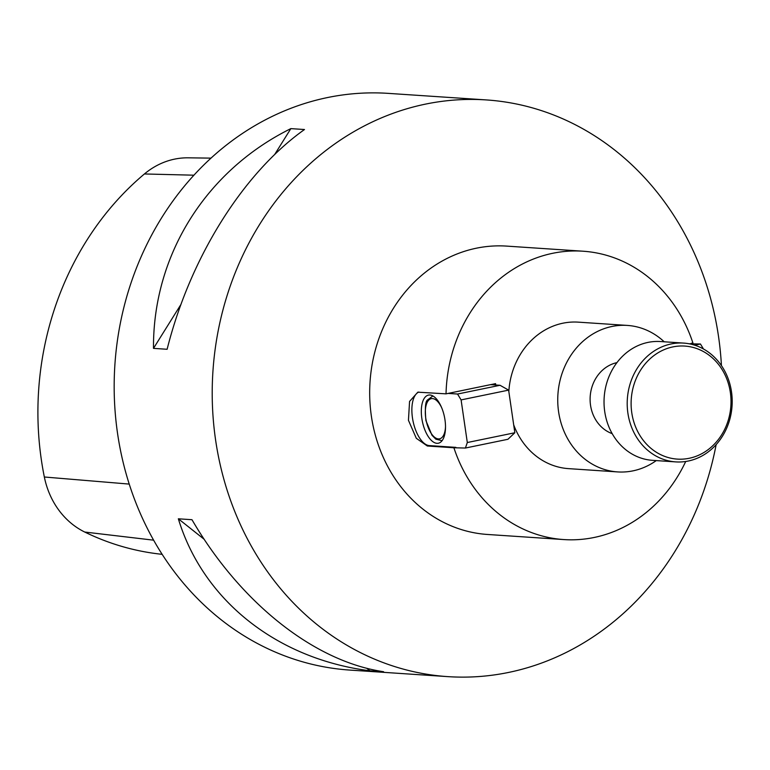 <?xml version="1.0" encoding="UTF-8"?>
<svg xmlns="http://www.w3.org/2000/svg" width="770" height="770" viewBox="0 0 770 770"><rect width="100%" height="100%" fill="white"/><g stroke="black" fill="none" stroke-linecap="round" stroke-linejoin="round"><path stroke-width="1.16" d="M664.202 341.793A73.41 64.69 93.8 0 0 627.367 325.421L578.309 322.149A73.41 64.69 93.8 0 0 508.835 391.555M513.686 424.819A73.41 64.69 93.8 0 0 568.52 468.632L617.569 471.914A73.41 64.69 93.8 0 0 656.261 460.595M694.713 345.201L700.459 344.017L689.034 343.767M583.054 251.213A144.5 127.348 93.8 0 0 446.032 393.845L417.812 392.18L409.563 401.44L408.447 420.305L416.32 438.313L427.321 446.003L453.905 447.774A144.5 127.348 93.8 0 0 563.775 539.568L487.468 534.467A144.5 127.348 93.8 0 1 370.043 381.795A144.5 127.348 93.8 0 1 506.747 246.111L583.054 251.213A144.5 127.348 93.8 0 1 692.923 342.997L691.037 343.382M448.015 393.403L457.544 394.038L461.095 399.909L508.624 390.12L500.038 385.289L490.519 384.654L446.032 393.845M495.745 385L495.553 383.643L490.625 384.663M465.417 448.034L467.313 442.529L514.841 432.75L507.921 439.285L465.417 448.034L453.905 447.774M563.775 539.568A144.5 127.348 93.8 0 0 685.714 461.48M418.861 392.055A27.422 12.59 -101.6 0 0 412.922 420.555A27.422 12.59 -101.6 0 0 429.304 445.589L455.888 447.37M716.148 444.617A289 254.697 -86.2 0 1 447.784 676.628A289 254.697 -86.2 0 1 212.934 371.284A289 254.697 -86.2 0 1 486.342 99.927A289 254.697 -86.2 0 1 718.525 336.49A289 254.697 -86.2 0 1 721.432 365.596M486.342 99.927L388.301 93.372A289 254.697 93.8 0 0 114.894 364.73A289 254.697 93.8 0 0 349.744 670.073L447.784 676.628M383.585 671.719L369.956 670.805C276.931 658.928 203.174 600.417 178.351 518.797L191.98 519.712C240.423 602.91 314.179 661.42 383.585 671.719M167.119 349.282L153.49 348.367C152.835 255.332 205.715 170.738 290.858 128.619L304.487 129.524C242.954 173.231 190.075 257.825 167.119 349.282M153.49 348.367L180.931 304.468M274.659 154.52L290.858 128.619M369.956 670.805L366.741 668.254M204.185 539.298L178.351 518.797M211.028 158.129L188.284 157.821A80.879 71.273 93.8 0 0 144.423 173.962A291.849 257.209 93.8 0 0 44.342 477.005A80.879 71.273 93.8 0 0 84.739 532.041A291.849 257.209 93.8 0 0 158.437 553.909L162.143 554.352M616.943 362.632A36.7 32.35 93.8 0 0 590.195 396.512A36.7 32.35 93.8 0 0 612.188 433.645M627.367 325.421A73.41 64.69 93.8 0 0 557.923 394.356A73.41 64.69 93.8 0 0 617.569 471.914M421.835 418.389A24.563 11.281 78.4 0 1 428.457 395.097A24.563 11.281 78.4 0 1 444.454 416.888A24.563 11.281 78.4 0 1 438.371 443.222A24.563 11.281 78.4 0 1 421.835 418.389M457.544 394.038L500.038 385.289M508.624 390.12L514.841 432.75M461.095 399.909L467.313 442.529M730.345 392.431A56.643 49.925 93.8 0 0 649.38 359.426A56.643 49.925 93.8 0 0 663.451 455.898A56.643 49.925 93.8 0 0 730.345 392.431M683.673 343.093L660.506 341.543A59.531 52.466 93.8 0 0 604.729 411.613A59.531 52.466 93.8 0 0 652.565 460.344L675.723 461.894A59.531 52.466 -86.2 0 1 627.348 398.995A59.531 52.466 -86.2 0 1 683.673 343.093A59.531 52.466 -86.2 0 1 731.5 391.824A59.531 52.466 -86.2 0 1 675.723 461.894M700.459 344.017L703.472 348.993M429.304 445.589L427.321 446.003M84.739 532.041L153.605 540.174M144.423 173.962L193.944 175.194M44.342 477.005L129.216 484.089M441.653 407.686A20.521 9.423 -101.6 0 0 426.378 404.394A20.521 9.423 -101.6 0 0 432.788 435.512A20.521 9.423 -101.6 0 0 445.512 426.445M442.038 440.69L442.096 440.681A22.831 10.482 78.4 0 1 442.038 440.69L435.849 439.169L431.98 435.252L425.916 420.564C424.799 407.869 425.415 400.939 427.764 399.794L432.827 395.972A22.831 10.482 78.4 0 1 432.884 395.963L432.827 395.972"/></g></svg>
